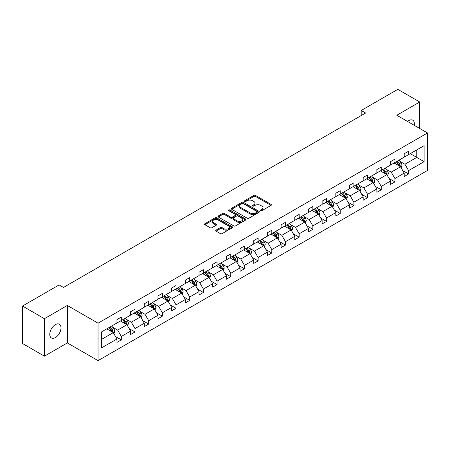 <?xml version="1.0" encoding="UTF-8"?>
<svg xmlns="http://www.w3.org/2000/svg" width="450" height="450" viewBox="0 0 450 450"><rect width="100%" height="100%" fill="white"/><g stroke="black" fill="none" stroke-linecap="round" stroke-linejoin="round"><path stroke-width="0.67" d="M260.691 210.673A0.849 0.489 0 0 0 261.9 210.673L271.041 205.391A1.215 0.703 0 0 0 271.401 204.896A1.215 0.703 0 0 0 271.041 204.401L255.549 195.458A1.215 0.703 0 0 0 253.828 195.458L244.682 200.734A0.849 0.489 0 0 0 244.434 201.083A0.849 0.489 0 0 0 244.682 201.431A0.849 0.489 0 0 0 245.886 201.431L247.072 200.745A3.893 2.25 0 0 1 252.579 200.745L253.873 201.493A3.893 2.25 0 0 1 255.015 203.085A3.893 2.25 0 0 1 253.873 204.671L252.686 205.357A0.849 0.489 0 0 0 252.439 205.706A0.849 0.489 0 0 0 252.686 206.055A0.849 0.489 0 0 0 253.896 206.055L255.077 205.369A3.893 2.25 0 0 1 260.584 205.369L261.877 206.117A3.893 2.25 0 0 1 263.019 207.703A3.893 2.25 0 0 1 261.877 209.295L260.691 209.976A0.849 0.489 0 0 0 260.443 210.324A0.849 0.489 0 0 0 260.691 210.673L260.691 209.976M55.384 337.584A7.937 4.584 120 0 0 60.57 330.587A7.937 4.584 120 0 0 59.355 324.231A7.937 4.584 120 0 0 55.384 324.624A7.937 4.584 120 0 0 50.197 331.616A7.937 4.584 120 0 0 51.418 337.978A7.937 4.584 120 0 0 55.384 337.584M414.253 125.325A7.937 4.584 120 0 0 412.746 120.201A7.937 4.584 120 0 0 408.78 120.594A7.937 4.584 120 0 0 407.554 121.455M216.039 230.141A1.215 0.703 0 0 0 215.685 230.636A1.215 0.703 0 0 0 216.039 231.137L220.388 233.646A1.215 0.703 0 0 0 222.109 233.646L232.268 227.779A1.215 0.703 0 0 0 232.622 227.284A1.215 0.703 0 0 0 232.268 226.789L216.771 217.845A1.215 0.703 0 0 0 215.049 217.845L204.896 223.706A1.215 0.703 0 0 0 204.536 224.201A1.215 0.703 0 0 0 204.896 224.702L210.144 227.734A1.215 0.703 0 0 0 211.866 227.734L216.214 225.225A1.215 0.703 0 0 0 216.568 224.724A1.215 0.703 0 0 0 216.214 224.229L213.609 222.727A3.257 1.879 0 0 1 212.659 221.394A3.257 1.879 0 0 1 214.667 219.656A3.257 1.879 0 0 1 218.216 220.067L228.414 225.956A3.257 1.879 0 0 1 229.371 227.284A3.257 1.879 0 0 1 227.357 229.022A3.257 1.879 0 0 1 223.808 228.611L222.109 227.632A1.215 0.703 0 0 0 220.388 227.632L216.039 230.141L216.039 231.137M67.354 305.46L44.421 318.701L22.5 306.045L22.5 343.507L44.421 356.164L67.354 342.923L98.044 360.647L98.044 323.179L67.354 305.46L67.354 342.923M419.738 128.492L419.738 102.009L396.81 115.251L427.5 132.969L98.044 323.179M419.738 102.009L397.817 89.353L361.204 110.492L361.204 115.554M22.5 306.045L59.113 284.906L63.495 287.438L365.591 113.023L361.204 110.492M247.157 218.188A1.215 0.703 0 0 0 248.878 218.188L259.037 212.327A1.215 0.703 0 0 0 259.391 211.832A1.215 0.703 0 0 0 259.037 211.331L243.54 202.388A1.215 0.703 0 0 0 241.819 202.388L231.666 208.249A1.215 0.703 0 0 0 231.306 208.749A1.215 0.703 0 0 0 231.666 209.244L247.157 218.188M229.033 210.859A0.849 0.489 0 0 1 229.899 210.977L245.632 220.061L235.496 225.917A1.215 0.703 0 0 1 233.775 225.917L218.278 216.973L218.278 215.977A1.215 0.703 0 0 0 217.924 216.478A1.215 0.703 0 0 0 218.278 216.973M218.278 215.977L222.626 213.469A1.215 0.703 0 0 1 224.347 213.469L230.631 217.097A1.215 0.703 0 0 0 232.352 217.097L235.237 215.432A1.215 0.703 0 0 0 235.592 214.937A1.215 0.703 0 0 0 235.237 214.436L228.696 210.662A0.849 0.489 0 0 1 228.442 210.313A0.849 0.489 0 0 1 228.971 209.857A0.849 0.489 0 0 1 229.899 209.964L245.649 219.06A1.215 0.703 0 0 1 246.009 219.555A1.215 0.703 0 0 1 245.649 220.056L245.649 219.06M44.421 318.701L44.421 356.164M101.424 331.965L116.944 323.004L116.944 319.613L121.326 317.081L121.326 320.473L130.624 315.107L130.624 311.715L135.006 309.184L135.006 312.576L144.304 307.209L144.304 303.817L148.686 301.281L148.686 304.678L157.984 299.306L157.984 295.914L162.366 293.383L162.366 296.775L171.664 291.409L171.664 288.017L176.046 285.486L176.046 288.877L185.344 283.511L185.344 280.119L189.726 277.588L189.726 280.98L199.024 275.614L199.024 272.222L203.406 269.691L203.406 273.082L212.704 267.716L212.704 264.324L217.086 261.793L217.086 265.185L226.384 259.819L226.384 256.427L230.766 253.896L230.766 257.287L240.058 251.921L240.058 248.529L244.446 245.998L244.446 249.39L253.738 244.024L253.738 240.632L258.126 238.101L258.126 241.493L267.418 236.126L267.418 232.734L271.806 230.203L271.806 233.595L281.098 228.229L281.098 224.837L285.486 222.306L285.486 225.697L294.778 220.331L294.778 216.939L299.166 214.408L299.166 217.8L308.458 212.434L308.458 209.042L312.846 206.511L312.846 209.903L322.138 204.536L322.138 201.139L326.526 198.607L326.526 202.005L335.818 196.633L335.818 193.241L340.206 190.71L340.206 194.102L349.498 188.736L349.498 185.344L353.886 182.812L353.886 186.204L363.178 180.838L363.178 177.446L367.566 174.915L367.566 178.307L376.858 172.941L376.858 169.549L381.246 167.018L381.246 170.409L390.538 165.043L390.538 161.651L394.926 159.12L394.926 162.512L404.218 157.146L404.218 153.754L408.6 151.222L408.6 154.614L424.125 145.654L424.125 161.651L408.6 170.612L408.6 174.004L404.218 176.535L404.218 173.143L394.926 178.509L394.926 181.901L390.538 184.433L390.538 181.041L381.246 186.407L381.246 189.799L376.858 192.33L376.858 188.938L367.566 194.304L367.566 197.702L363.178 200.233L363.178 196.836L353.886 202.208L353.886 205.599L349.498 208.131L349.498 204.739L340.206 210.105L340.206 213.497L335.818 216.028L335.818 212.636L326.526 218.002L326.526 221.394L322.138 223.926L322.138 220.534L312.846 225.9L312.846 229.292L308.458 231.823L308.458 228.431L299.166 233.797L299.166 237.189L294.778 239.721L294.778 236.329L285.486 241.695L285.486 245.087L281.098 247.618L281.098 244.226L271.806 249.593L271.806 252.984L267.418 255.516L267.418 252.124L258.126 257.49L258.126 260.882L253.738 263.413L253.738 260.021L244.446 265.387L244.446 268.779L240.058 271.311L240.058 267.919L230.766 273.285L230.766 276.677L226.384 279.208L226.384 275.816L217.086 281.183L217.086 284.574L212.704 287.106L212.704 283.714L203.406 289.08L203.406 292.472L199.024 295.003L199.024 291.611L189.726 296.978L189.726 300.375L185.344 302.906L185.344 299.514L176.046 304.881L176.046 308.272L171.664 310.804L171.664 307.412L162.366 312.778L162.366 316.17L157.984 318.701L157.984 315.309L148.686 320.676L148.686 324.067L144.304 326.599L144.304 323.207L135.006 328.573L135.006 331.965L130.624 334.496L130.624 331.104L121.326 336.471L121.326 339.863L116.944 342.394L116.944 339.002L101.424 347.963L101.424 331.965M98.044 360.647L427.5 170.438L427.5 132.969M120.448 320.979L126.939 324.726L117.647 330.092L112.567 327.161M117.647 330.092L121.326 336.471M126.939 324.726L130.624 331.104M116.944 322.194L117.647 322.599L121.326 320.473M134.128 313.082L140.619 316.828L131.327 322.194L126.248 319.264M131.327 322.194L135.006 328.573M140.619 316.828L144.304 323.207M130.624 314.297L131.327 314.702L135.006 312.576M147.808 305.184L154.299 308.931L145.001 314.297L139.928 311.366M145.001 314.297L148.686 320.676M154.299 308.931L157.984 315.309M144.304 306.399L145.001 306.804L148.686 304.678M161.488 297.281L167.979 301.033L158.681 306.399L153.607 303.469M158.681 306.399L162.366 312.778M167.979 301.033L171.664 307.412M157.984 298.496L158.681 298.901L162.366 296.775M175.168 289.384L181.659 293.13L172.361 298.496L167.287 295.571M172.361 298.496L176.046 304.881M181.659 293.13L185.344 299.514M171.664 290.599L172.361 291.004L176.046 288.877M188.848 281.486L195.339 285.233L186.041 290.599L180.968 287.668M186.041 290.599L189.726 296.978M195.339 285.233L199.024 291.611M185.344 282.701L186.041 283.106L189.726 280.98M202.528 273.589L209.019 277.335L199.721 282.701L194.648 279.771M199.721 282.701L203.406 289.08M209.019 277.335L212.704 283.714M199.024 274.804L199.721 275.209L203.406 273.082M216.208 265.691L222.699 269.438L213.401 274.804L208.328 271.873M213.401 274.804L217.086 281.183M222.699 269.438L226.384 275.816M212.704 266.906L213.401 267.311L217.086 265.185M229.888 257.794L236.379 261.54L227.081 266.906L222.007 263.976M227.081 266.906L230.766 273.285M236.379 261.54L240.058 267.919M226.384 259.009L227.081 259.414L230.766 257.287M243.568 249.896L250.059 253.643L240.761 259.009L235.688 256.078M240.761 259.009L244.446 265.387M250.059 253.643L253.738 260.021M240.058 251.111L240.761 251.516L244.446 249.39M257.248 241.999L263.739 245.745L254.441 251.111L249.368 248.181M254.441 251.111L258.126 257.49M263.739 245.745L267.418 252.124M253.738 243.214L254.441 243.619L258.126 241.493M270.928 234.101L277.419 237.847L268.121 243.214L263.048 240.283M268.121 243.214L271.806 249.593M277.419 237.847L281.098 244.226M267.418 235.316L268.121 235.721L271.806 233.595M284.608 226.204L291.099 229.95L281.801 235.316L276.727 232.386M281.801 235.316L285.486 241.695M291.099 229.95L294.778 236.329M281.098 227.419L281.801 227.824L285.486 225.697M298.288 218.306L304.779 222.053L295.481 227.419L290.407 224.488M295.481 227.419L299.166 233.797M304.779 222.053L308.458 228.431M294.778 219.521L295.481 219.926L299.166 217.8M311.968 210.409L318.454 214.155L309.161 219.521L304.088 216.591M309.161 219.521L312.846 225.9M318.454 214.155L322.138 220.534M308.458 211.624L309.161 212.029L312.846 209.903M325.648 202.511L332.134 206.257L322.841 211.624L317.767 208.693M322.841 211.624L326.526 218.002M332.134 206.257L335.818 212.636M322.138 203.726L322.841 204.131L326.526 202.005M339.328 194.608L345.814 198.354L336.521 203.726L331.447 200.796M336.521 203.726L340.206 210.105M345.814 198.354L349.498 204.739M335.818 195.823L336.521 196.228L340.206 194.102M353.008 186.711L359.494 190.457L350.201 195.823L345.127 192.898M350.201 195.823L353.886 202.208M359.494 190.457L363.178 196.836M349.498 187.926L350.201 188.331L353.886 186.204M366.688 178.813L373.174 182.559L363.881 187.926L358.808 184.995M363.881 187.926L367.566 194.304M373.174 182.559L376.858 188.938M363.178 180.028L363.881 180.433L367.566 178.307M380.368 170.916L386.854 174.662L377.561 180.028L372.482 177.097M377.561 180.028L381.246 186.407M386.854 174.662L390.538 181.041M376.858 172.131L377.561 172.536L381.246 170.409M394.048 163.018L400.534 166.764L391.241 172.131L386.162 169.2M391.241 172.131L394.926 178.509M400.534 166.764L404.218 173.143M390.538 164.233L391.241 164.638L394.926 162.512M410.271 153.653L416.756 157.399L404.921 164.233L399.842 161.303M404.921 164.233L408.6 170.612M424.125 161.651L416.756 157.399L416.756 149.906L424.125 145.654M404.218 156.336L404.921 156.741L408.6 154.614M101.424 339.457L113.259 332.623L106.768 328.877M113.259 332.623L116.944 339.002M402.772 170.64L408.6 174.004M389.093 178.537L394.926 181.901M375.412 186.435L381.246 189.799M361.733 194.333L367.566 197.702M348.053 202.23L353.886 205.599M334.373 210.127L340.206 213.497M320.692 218.025L326.526 221.394M307.012 225.922L312.846 229.292M293.332 233.82L299.166 237.189M279.653 241.718L285.486 245.087M265.972 249.621L271.806 252.984M252.292 257.518L258.126 260.882M238.612 265.416L244.446 268.779M224.933 273.313L230.766 276.677M211.252 281.211L217.086 284.574M197.572 289.108L203.406 292.472M183.893 297.006L189.726 300.375M170.213 304.903L176.046 308.272M156.538 312.801L162.366 316.17M142.858 320.698L148.686 324.067M129.178 328.596L135.006 331.965M115.498 336.493L121.326 339.863M261.034 210.797L261.877 210.308A3.893 2.25 0 0 0 263.019 208.716L263.019 207.703M255.015 203.085L255.015 204.097A3.893 2.25 0 0 1 253.873 205.684L253.029 206.173M271.041 204.401L271.041 205.391L255.549 196.47A1.215 0.703 0 0 0 253.828 196.47L245.025 201.549M259.02 212.338L243.54 203.4A1.215 0.703 0 0 0 241.819 203.4L231.683 209.256M256.882 212.175A0.849 0.489 0 0 0 257.136 211.832A0.849 0.489 0 0 0 256.882 211.483L243.287 203.631A0.849 0.489 0 0 0 242.078 203.631L240.829 204.351A3.893 2.25 0 0 0 239.692 205.942A3.893 2.25 0 0 0 240.829 207.529L250.127 212.901A3.893 2.25 0 0 0 255.634 212.901L256.882 212.175L256.882 213.188A0.849 0.489 0 0 0 257.136 212.844L257.136 211.832M239.692 205.942L239.692 206.955A3.893 2.25 0 0 0 240.829 208.541L240.829 207.529M256.882 213.188L255.634 213.913A3.893 2.25 0 0 1 250.127 213.913L240.829 208.541M218.295 216.984L222.626 214.481L222.626 213.469M235.592 214.937L235.592 215.949A1.215 0.703 0 0 1 235.237 216.444L232.352 218.109A1.215 0.703 0 0 1 230.631 218.109L224.347 214.481A1.215 0.703 0 0 0 222.626 214.481M237.15 220.86A3.257 1.879 0 0 0 240.699 221.271A3.257 1.879 0 0 0 242.708 219.532A3.257 1.879 0 0 0 241.757 218.205L238.162 216.129A1.215 0.703 0 0 0 236.441 216.129L233.556 217.794A1.215 0.703 0 0 0 233.201 218.289A1.215 0.703 0 0 0 233.556 218.784L237.15 220.86L237.15 221.873A3.257 1.879 0 0 0 240.699 222.283A3.257 1.879 0 0 0 242.708 220.545L242.708 219.532M233.201 218.289L233.201 219.302A1.215 0.703 0 0 0 233.556 219.797L233.556 218.784M237.15 221.873L233.556 219.797M229.371 227.284L229.371 228.296A3.257 1.879 0 0 1 227.357 230.034A3.257 1.879 0 0 1 223.808 229.624L222.109 228.645A1.215 0.703 0 0 0 220.388 228.645L216.056 231.143M212.659 221.394L212.659 222.407A3.257 1.879 0 0 0 213.609 223.74L213.609 222.727M216.197 225.231L213.609 223.74M232.268 226.789L232.268 227.779L216.771 218.857A1.215 0.703 0 0 0 215.049 218.857L204.913 224.708M401.203 167.917L402.007 165.589A3.285 1.896 -120 0 0 400.961 162.793L398.993 160.166M395.46 163.834L394.605 162.697M400.05 166.483L400.236 165.729A3.285 1.896 -120 0 0 399.291 163.755L397.322 161.128M396.501 161.601L398.666 164.492A1.676 0.968 60 0 1 398.97 165.004L400.236 165.729M396.27 161.736L398.239 164.362A3.285 1.896 60 0 1 399.06 165.915M387.523 175.815L388.327 173.486A3.285 1.896 -120 0 0 387.281 170.691L385.312 168.064M381.78 171.731L380.925 170.595M386.37 174.381L386.556 173.627A3.285 1.896 -120 0 0 385.611 171.653L383.642 169.026M382.821 169.498L384.986 172.389A1.676 0.968 60 0 1 385.29 172.901L386.556 173.627M382.59 169.633L384.559 172.26A3.285 1.896 60 0 1 385.38 173.812M373.843 183.718L374.647 181.384A3.285 1.896 -120 0 0 373.601 178.588L371.632 175.961M368.1 179.629L367.245 178.493M372.69 182.284L372.876 181.524A3.285 1.896 -120 0 0 371.936 179.55L369.968 176.923M369.141 177.396L371.306 180.287A1.676 0.968 60 0 1 371.61 180.799L372.876 181.524M368.91 177.531L370.879 180.157A3.285 1.896 60 0 1 371.7 181.71M360.163 191.616L360.968 189.287A3.285 1.896 -120 0 0 359.921 186.486L357.952 183.859M354.42 187.526L353.565 186.39M359.01 190.181L359.196 189.422A3.285 1.896 -120 0 0 358.256 187.447L356.287 184.821M355.461 185.293L357.626 188.19A1.676 0.968 60 0 1 357.93 188.696L359.196 189.422M355.23 185.428L357.199 188.055A3.285 1.896 60 0 1 358.02 189.607M346.483 199.513L347.287 197.184A3.285 1.896 -120 0 0 346.241 194.383L344.272 191.756M340.74 195.429L339.885 194.287M345.33 198.079L345.516 197.325A3.285 1.896 -120 0 0 344.576 195.345L342.608 192.718M341.781 193.191L343.946 196.088A1.676 0.968 60 0 1 344.256 196.594L345.516 197.325M341.556 193.326L343.524 195.953A3.285 1.896 60 0 1 344.34 197.505M332.803 207.411L333.608 205.082A3.285 1.896 -120 0 0 332.561 202.281L330.593 199.654M327.06 203.327L326.205 202.185M331.65 205.976L331.836 205.222A3.285 1.896 -120 0 0 330.896 203.243L328.928 200.616M328.101 201.094L330.266 203.985A1.676 0.968 60 0 1 330.576 204.491L331.836 205.222M327.876 201.223L329.844 203.85A3.285 1.896 60 0 1 330.66 205.403M319.123 215.308L319.928 212.979A3.285 1.896 -120 0 0 318.881 210.178L316.912 207.551M313.38 211.224L312.525 210.083M317.97 213.874L318.156 213.12A3.285 1.896 -120 0 0 317.216 211.14L315.248 208.513M314.421 208.991L316.592 211.882A1.676 0.968 60 0 1 316.896 212.389L318.156 213.12M314.196 209.121L316.164 211.748A3.285 1.896 60 0 1 316.98 213.3M305.443 223.206L306.248 220.877A3.285 1.896 -120 0 0 305.201 218.076L303.233 215.449M299.7 219.122L298.845 217.98M304.29 221.771L304.476 221.018A3.285 1.896 -120 0 0 303.536 219.037L301.567 216.411M300.741 216.889L302.912 219.78A1.676 0.968 60 0 1 303.216 220.286L304.476 221.018M300.516 217.018L302.484 219.645A3.285 1.896 60 0 1 303.3 221.197M291.763 231.103L292.567 228.774A3.285 1.896 -120 0 0 291.521 225.973L289.553 223.346M286.02 227.019L285.165 225.877M290.61 229.669L290.796 228.915A3.285 1.896 -120 0 0 289.856 226.935L287.887 224.308M287.061 224.786L289.232 227.678A1.676 0.968 60 0 1 289.536 228.184L290.796 228.915M286.836 224.916L288.804 227.542A3.285 1.896 60 0 1 289.62 229.095M278.083 239.001L278.887 236.672A3.285 1.896 -120 0 0 277.841 233.876L275.873 231.244M272.34 234.917L271.491 233.775M276.93 237.566L277.116 236.812A3.285 1.896 -120 0 0 276.176 234.838L274.207 232.206M273.381 232.684L275.552 235.575A1.676 0.968 60 0 1 275.856 236.081L277.116 236.812M273.156 232.813L275.124 235.446A3.285 1.896 60 0 1 275.94 236.993M264.403 246.898L265.207 244.569A3.285 1.896 -120 0 0 264.161 241.774L262.192 239.141M258.66 242.814L257.811 241.672M263.25 245.464L263.436 244.71A3.285 1.896 -120 0 0 262.496 242.736L260.528 240.103M259.701 240.581L261.872 243.472A1.676 0.968 60 0 1 262.176 243.984L263.436 244.71M259.476 240.711L261.444 243.343A3.285 1.896 60 0 1 262.26 244.896M250.723 254.796L251.533 252.467A3.285 1.896 -120 0 0 250.481 249.671L248.513 247.039M244.98 250.712L244.131 249.576M249.57 253.361L249.756 252.607A3.285 1.896 -120 0 0 248.816 250.633L246.847 248.001M246.026 248.479L248.192 251.37A1.676 0.968 60 0 1 248.496 251.882L249.756 252.607M245.796 248.608L247.764 251.241A3.285 1.896 60 0 1 248.58 252.793M237.043 262.693L237.853 260.364A3.285 1.896 -120 0 0 236.801 257.569L234.833 254.942M231.3 258.609L230.451 257.473M235.89 261.259L236.076 260.505A3.285 1.896 -120 0 0 235.136 258.531L233.167 255.904M232.346 256.376L234.512 259.267A1.676 0.968 60 0 1 234.816 259.779L236.076 260.505M232.116 256.511L234.084 259.138A3.285 1.896 60 0 1 234.9 260.691M223.363 270.591L224.173 268.262A3.285 1.896 -120 0 0 223.121 265.466L221.153 262.839M217.62 266.507L216.771 265.371M222.216 269.156L222.396 268.403A3.285 1.896 -120 0 0 221.456 266.428L219.487 263.801M218.666 264.274L220.832 267.165A1.676 0.968 60 0 1 221.136 267.677L222.396 268.403M218.436 264.409L220.404 267.036A3.285 1.896 60 0 1 221.22 268.588M209.683 278.488L210.493 276.159A3.285 1.896 -120 0 0 209.441 273.364L207.472 270.737M203.94 274.404L203.091 273.268M208.536 277.054L208.716 276.3A3.285 1.896 -120 0 0 207.776 274.326L205.808 271.699M204.986 272.171L207.152 275.062A1.676 0.968 60 0 1 207.456 275.574L208.716 276.3M204.756 272.306L206.724 274.933A3.285 1.896 60 0 1 207.546 276.486M196.003 286.391L196.813 284.062A3.285 1.896 -120 0 0 195.761 281.261L193.792 278.634M190.266 282.302L189.411 281.166M194.856 284.957L195.036 284.197A3.285 1.896 -120 0 0 194.096 282.223L192.127 279.596M191.306 280.069L193.472 282.966A1.676 0.968 60 0 1 193.776 283.472L195.036 284.197M191.076 280.204L193.044 282.831A3.285 1.896 60 0 1 193.866 284.383M182.323 294.289L183.133 291.96A3.285 1.896 -120 0 0 182.081 289.159L180.112 286.532M176.586 290.199L175.731 289.063M181.176 292.854L181.356 292.101A3.285 1.896 -120 0 0 180.416 290.121L178.447 287.494M177.626 287.966L179.792 290.863A1.676 0.968 60 0 1 180.096 291.369L181.356 292.101M177.396 288.101L179.364 290.728A3.285 1.896 60 0 1 180.186 292.281M168.643 302.186L169.453 299.858A3.285 1.896 -120 0 0 168.401 297.056L166.433 294.429M162.906 298.103L162.051 296.961M167.496 300.752L167.676 299.998A3.285 1.896 -120 0 0 166.736 298.018L164.768 295.391M163.946 295.864L166.112 298.761A1.676 0.968 60 0 1 166.416 299.267L167.676 299.998M163.716 295.999L165.684 298.626A3.285 1.896 60 0 1 166.506 300.178M154.963 310.084L155.773 307.755A3.285 1.896 -120 0 0 154.721 304.954L152.752 302.327M149.226 306L148.371 304.858M153.816 308.649L153.996 307.896A3.285 1.896 -120 0 0 153.056 305.916L151.088 303.289M150.266 303.767L152.432 306.658A1.676 0.968 60 0 1 152.736 307.164L153.996 307.896M150.036 303.896L152.004 306.523A3.285 1.896 60 0 1 152.826 308.076M141.289 317.981L142.093 315.652A3.285 1.896 -120 0 0 141.041 312.851L139.072 310.224M135.546 313.897L134.691 312.756M140.136 316.547L140.316 315.793A3.285 1.896 -120 0 0 139.376 313.813L137.407 311.186M136.586 311.664L138.752 314.556A1.676 0.968 60 0 1 139.056 315.062L140.316 315.793M136.356 311.794L138.324 314.421A3.285 1.896 60 0 1 139.146 315.973M127.609 325.879L128.413 323.55A3.285 1.896 -120 0 0 127.361 320.749L125.392 318.122M121.866 321.795L121.011 320.653M126.456 324.444L126.636 323.691A3.285 1.896 -120 0 0 125.696 321.711L123.728 319.084M122.906 319.562L125.072 322.453A1.676 0.968 60 0 1 125.376 322.959L126.636 323.691M122.676 319.691L124.644 322.318A3.285 1.896 60 0 1 125.466 323.871M113.929 333.776L114.733 331.447A3.285 1.896 -120 0 0 113.687 328.646L111.712 326.019M108.186 329.692L107.331 328.551M112.776 332.342L112.961 331.588A3.285 1.896 -120 0 0 112.016 329.608L110.047 326.981M109.226 327.459L111.392 330.351A1.676 0.968 60 0 1 111.696 330.857L112.961 331.588M108.996 327.589L110.964 330.221A3.285 1.896 60 0 1 111.786 331.768M261.877 210.308L261.877 209.295M252.686 206.055L252.686 205.357M253.873 205.684L253.873 204.671M244.682 201.431L244.682 200.734M253.828 196.47L253.828 195.458M255.549 196.47L255.549 195.458M231.666 209.244L231.666 208.249M241.819 203.4L241.819 202.388M243.54 203.4L243.54 202.388M259.037 212.327L259.037 211.331M250.127 213.913L250.127 212.901M255.634 213.913L255.634 212.901M224.347 214.481L224.347 213.469M230.631 218.109L230.631 217.097M232.352 218.109L232.352 217.097M235.237 216.444L235.237 215.432M229.899 210.977L229.899 209.964M220.388 228.645L220.388 227.632M222.109 228.645L222.109 227.632M223.808 229.624L223.808 228.611M216.214 225.225L216.214 224.229M204.896 224.702L204.896 223.706M215.049 218.857L215.049 217.845M216.771 218.857L216.771 217.845M400.298 166.629L401.985 165.656M399.291 163.755L400.961 162.793M397.305 164.903L398.239 164.362M386.618 174.527L388.305 173.554M385.611 171.653L387.281 170.691M383.625 172.8L384.559 172.26M372.938 182.424L374.625 181.451M371.936 179.55L373.601 178.588M369.945 180.697L370.879 180.157M359.257 190.322L360.945 189.349M358.256 187.447L359.921 186.486M356.265 188.595L357.199 188.055M345.577 198.219L347.265 197.246M344.576 195.345L346.241 194.383M342.585 196.493L343.524 195.953M331.897 206.117L333.585 205.144M330.896 203.243L332.561 202.281M328.905 204.39L329.844 203.85M318.218 214.014L319.905 213.041M317.216 211.14L318.881 210.178M315.225 212.287L316.164 211.748M304.537 221.912L306.231 220.939M303.536 219.037L305.201 218.076M301.551 220.185L302.484 219.645M290.858 229.815L292.551 228.836M289.856 226.935L291.521 225.973M287.871 228.083L288.804 227.542M277.183 237.713L278.871 236.734M276.176 234.838L277.841 233.876M274.191 235.98L275.124 235.446M263.503 245.61L265.191 244.631M262.496 242.736L264.161 241.774M260.511 243.883L261.444 243.343M249.823 253.507L251.511 252.529M248.816 250.633L250.481 249.671M246.831 251.781L247.764 251.241M236.143 261.405L237.831 260.432M235.136 258.531L236.801 257.569M233.151 259.678L234.084 259.138M222.463 269.303L224.151 268.329M221.456 266.428L223.121 265.466M219.471 267.576L220.404 267.036M208.783 277.2L210.471 276.227M207.776 274.326L209.441 273.364M205.791 275.473L206.724 274.933M195.103 285.097L196.791 284.124M194.096 282.223L195.761 281.261M192.111 283.371L193.044 282.831M181.423 292.995L183.111 292.022M180.416 290.121L182.081 289.159M178.431 291.268L179.364 290.728M167.743 300.892L169.431 299.919M166.736 298.018L168.401 297.056M164.751 299.166L165.684 298.626M154.063 308.79L155.751 307.817M153.056 305.916L154.721 304.954M151.071 307.063L152.004 306.523M140.383 316.688L142.071 315.714M139.376 313.813L141.041 312.851M137.391 314.961L138.324 314.421M126.703 324.585L128.391 323.612M125.696 321.711L127.361 320.749M123.711 322.858L124.644 322.318M113.023 332.488L114.711 331.509M112.016 329.608L113.687 328.646M110.031 330.756L110.964 330.221"/></g></svg>
